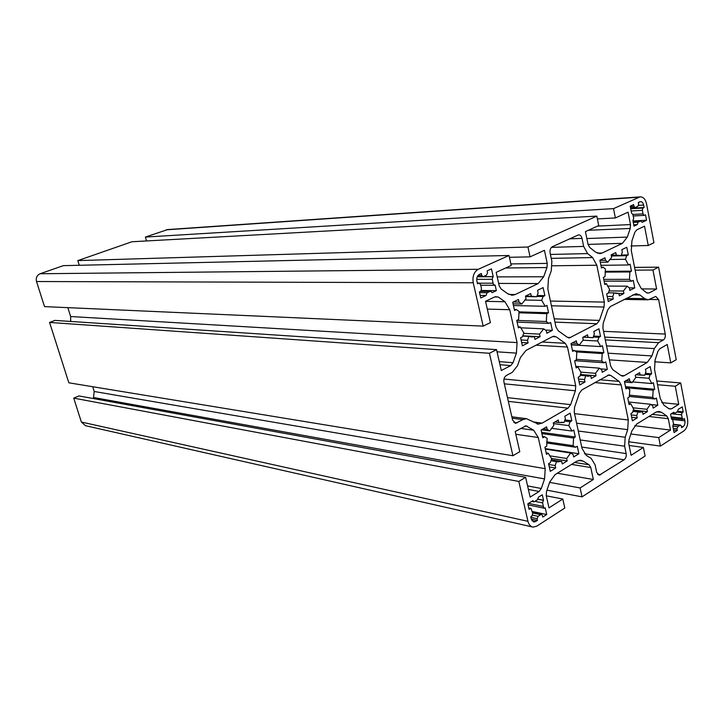 <?xml version="1.0" encoding="UTF-8"?>
<svg xmlns="http://www.w3.org/2000/svg" width="724" height="724" viewBox="0 0 724 724"><rect width="100%" height="100%" fill="white"/><g stroke="black" fill="none" stroke-linecap="round" stroke-linejoin="round"><path stroke-width="1.09" d="M673.492 423.685L672.858 420.409L672.008 418.934L671.528 419.124L670.578 414.191L673.773 412.182L674.623 413.368L677.402 411.775L678.298 409.341L682.234 406.87L683.203 411.911L682.153 412.571L681.528 414.544L682.279 418.454L683.076 419.395L684.479 418.626L684.904 420.852C685.23 423.495 684.605 425.459 683.04 426.753L681.61 427.676L681.293 426.047L680.506 425.115L679.927 425.395L677.836 426.744L676.985 428.816L677.302 430.445L674.053 432.545L672.795 426.083L673.492 423.685M633.672 218.241L632.984 214.666L631.554 213.082L630.206 206.168L633.654 204.611L633.998 206.403L635.093 207.553L637.808 206.313L638.659 204.286L638.315 202.503L640.378 201.643C641.98 201.571 643.066 202.711 643.636 205.073L644.107 207.507L642.984 208.023L642.315 209.987L643.129 214.25L644.197 215.381L645.5 214.811L646.541 220.268L642.134 222.34L641.021 220.956L638.052 222.187L637.292 224.603L633.998 226.15L632.93 220.639L633.672 218.241M532.728 513.325L530.982 508.393L529.081 509.37L527.823 503.841L532.973 500.601L533.914 501.841L534.746 501.479L537.335 499.85L538.538 497.107L542.285 494.754L543.516 500.248L542.584 502.583L543.525 507.28L544.385 508.248L545.235 507.868L546.729 514.529L542.783 517.063L542.385 515.298L541.525 514.33L540.692 514.692L538.113 516.348L537.081 518.701L537.489 520.475L533.914 522.085L531.326 519.189L530.764 516.737L532.068 515.904L532.728 513.325M528.529 503.388L543.489 506.465M481.496 288.632L480.6 284.704L479.243 283.075L477.523 283.808L476.908 281.102C476.428 277.926 477.261 275.681 479.406 274.369L481.351 273.491L481.795 275.464L483.098 276.677L486.483 275.138L487.587 272.83L487.143 270.867L491.469 268.921L493.207 276.631L492.184 278.939L493.225 284.089L494.492 285.292L495.089 285.003L496.356 290.65L492.076 292.659L490.745 291.184L487.062 292.74L486.066 295.473L480.763 297.962L479.379 291.908L480.79 291.247L481.496 288.632M479.777 283.174L493.189 283.22M532.249 526.918L85.459 425.685L81.369 422.038L73.73 398.128L78.97 395.928L525.624 477.306L530.131 497.107L539.127 491.496L541.299 488.501L544.575 478.935L545.208 468.681L538.258 437.513L533.669 430.219L525.95 425.83L515.189 431.504L519.787 451.695L512.918 455.74L489.415 353.276L496.546 349.647L501.307 370.534L510.728 365.593L513.008 362.706L516.42 353.131L517.072 342.597L509.741 309.718L504.927 301.736L498.23 297.012L495.198 296.722L485.533 301.284L490.392 322.605L483.18 326.126L473.243 282.776C472.274 276.396 473.949 271.907 478.247 269.292L509.026 255.491L511.225 265.455L496.175 272.324L499.189 285.79L501.144 289.03L507.805 293.79L512.782 295.202L515.235 294.514L538.185 283.555L543.679 276.767L546.973 267.536L547.226 263.391L544.439 250.305L530.068 256.866L527.941 247.011L596.82 216.114L598.721 225.553L585.444 231.608L588.042 244.359L589.752 247.472L595.599 252.133L600.286 253.572L602.142 253.02L622.432 243.336L627.31 237.083L630.251 228.467L630.495 224.576L628.079 212.168L615.373 217.96L613.527 208.621L639.98 196.901C643.193 196.738 645.365 199.028 646.514 203.761L653.935 242.712L648.251 245.49L644.541 226.169L636.758 229.843L634.839 232.314L631.907 240.902L631.301 250.622L637.274 281.129L641.183 288.442L646.568 292.731L648.985 292.994L656.605 289.003L652.957 270.025L658.596 267.156L676.234 359.674L670.777 362.887L667.247 344.479L659.781 348.751L657.935 351.321L655.12 359.909L654.532 369.394L660.216 398.435L663.953 405.187L669.112 408.861L671.429 408.897L678.732 404.345L675.266 386.254L680.678 382.96L687.574 419.151C688.216 424.409 686.976 428.337 683.836 430.934L660.433 446.093L658.75 437.604L670.505 430.074L668.288 418.68L666.813 416.019L661.636 412.372L658.75 411.386L655.727 412.282L636.64 424.101L631.88 430.889L628.966 439.767L628.731 443.622L631.111 455.296L643.374 447.45L645.093 456.02L582.042 496.854L580.114 487.949L593.327 479.487L590.784 467.541L589.101 464.79L583.254 461.143L580.476 460.238L576.594 461.297L555.091 474.609L549.742 481.994L546.493 491.524L546.24 495.614L548.982 507.877L562.801 499.035L564.792 508.031L536.755 526.185L533.108 527.117C530.565 526.656 528.846 524.737 527.968 521.334L518.818 481.451L525.624 477.306M93.396 398.553L94.201 391.494L92.708 386.725M512.918 455.74L68.843 382.806L49.567 322.433L54.961 320.406L496.546 349.647M70.708 321.456L70.635 316.533L67.839 307.655M483.18 326.126L44.517 306.614L36.508 281.527C35.711 277.844 36.915 275.256 40.119 273.744L63.35 265.645L509.026 255.491M79.278 265.283L77.83 260.604L131.949 241.753L596.82 216.114M146.538 240.947L145.397 237.065L167.633 229.589M650.206 366.561L651.636 373.819L650.125 374.706L648.948 378.29L651.844 383.557L653.365 382.652L654.668 389.286L653.148 390.2L652.722 397.422L654.894 398.969L656.396 398.064L657.799 405.232L653.129 408.101L652.677 405.793L650.496 404.245L646.93 409.286L647.392 411.621L643.039 414.309L642.568 411.965L637.925 411.92L636.74 415.558L637.211 417.893L632.396 420.852L630.921 413.567L632.468 412.626L633.672 408.979L630.685 403.702L629.111 404.653L627.744 397.91L629.328 396.969L629.771 389.612L627.5 388.01L625.934 388.933L624.441 381.548L629.319 378.706L629.799 381.077L632.061 382.688L635.708 377.647L635.229 375.267L639.654 372.697L640.125 375.068L644.758 375.249L645.935 371.656L645.473 369.312L650.206 366.561M621.165 384.924L628.296 420.001L627.69 429.649L625.192 437.26L624.64 446.201L626.142 453.568C626.513 456.31 625.835 458.382 624.115 459.776L599.191 475.206L596.676 472.329L595.083 464.826L591.209 458.464L586.232 455.324L581.987 448.355L574.259 412.264L574.566 407.232L579.281 393.413L581.861 389.937L609.002 374.887L610.73 375.439L619.156 381.394L621.165 384.924L594.784 382.571M598.956 328.768L600.531 336.398L598.893 337.284L597.626 340.986L600.784 346.579L602.431 345.674L603.87 352.651L602.223 353.556L601.771 361.086L604.142 362.778L605.762 361.864L607.309 369.394L602.25 372.254L601.753 369.828L599.381 368.154L595.526 373.312L596.042 375.765L591.309 378.435L590.793 375.973L585.761 375.792L584.476 379.566L584.992 382.01L579.77 384.96L578.15 377.304L579.834 376.362L581.128 372.589L577.87 366.987L576.159 367.937L574.657 360.842L576.376 359.9L576.829 352.226L574.358 350.479L572.657 351.402L571.01 343.638L576.313 340.814L576.838 343.303L579.3 345.058L583.254 339.909L582.73 337.402L587.526 334.85L588.042 337.348L593.074 337.674L594.341 333.954L593.834 331.492L598.956 328.768M564.82 416.228L570.15 413.132L571.797 420.762L570.096 421.766L568.783 425.603L572.078 431.061L573.788 430.038L575.29 437.006L573.58 438.038L573.127 445.694L575.589 447.251L577.272 446.219L578.892 453.749L573.643 456.971L573.118 454.554L570.648 453.016L566.648 458.491L567.182 460.944L562.276 463.966L561.734 461.505L556.494 461.659L555.163 465.559L555.706 468.003L550.276 471.342L548.575 463.695L550.331 462.627L551.67 458.708L548.276 453.251L546.493 454.319L544.919 447.233L546.701 446.174L547.163 438.364L544.593 436.753L542.828 437.794L541.1 430.038L546.611 426.825L547.163 429.314L549.724 430.934L553.824 425.45L553.281 422.952L558.267 420.047L558.81 422.544L564.041 422.544L565.354 418.689L564.82 416.228M537.552 290.288L543.136 287.6L544.864 295.636L543.081 296.505L541.715 300.342L545.172 306.297L546.973 305.41L548.548 312.759L546.765 313.655L546.294 321.519L548.873 323.357L550.638 322.461L552.349 330.388L546.855 333.221L546.303 330.669L543.715 328.841L539.525 334.117L540.095 336.705L534.955 339.357L534.384 336.76L528.891 336.416L527.506 340.316L528.077 342.895L522.393 345.828L520.601 337.764L522.438 336.823L523.832 332.913L520.266 326.949L518.402 327.882L516.746 320.397L518.61 319.474L519.081 311.447L516.384 309.546L514.529 310.451L512.71 302.261L518.484 299.474L519.063 302.098L521.751 304.017L526.049 298.75L525.47 296.107L530.692 293.591L531.262 296.225L536.746 296.731L538.122 292.876L537.552 290.288M567.462 347.058L575.698 385.747L575.39 390.779L570.648 404.635L568.023 408.164L542.131 423.115L538.366 424.119L526.42 418.68L522.909 419.603L515.66 423.278L512.592 420.074L503.967 382.209C503.506 379.15 504.311 376.914 506.366 375.494L512.257 372.371L517.506 365.692L520.402 357.538L526.013 350.407L552.602 336.579L553.996 336.189L556.086 336.823L565.272 343.312L567.462 347.058L536.059 345.185M587.607 253.59L592.621 257.563L596.838 265.228L604.332 302.089L604.024 307.03L599.445 320.415L596.92 323.737L569.399 337.918L567.363 337.293L558.204 330.768L555.978 326.967L547.833 288.976L548.475 278.64L551.272 270.776L551.86 261.237L550.122 253.047C549.697 250.006 550.457 247.889 552.394 246.685L578.503 234.875C580.223 234.811 581.39 235.979 582.005 238.386L583.653 246.413L587.607 253.59L550.421 254.45M626.785 247.282L628.287 254.911L626.703 255.681L625.482 259.255L628.513 264.975L630.106 264.188L631.473 271.156L629.889 271.952L629.446 279.355L631.717 281.165L633.283 280.369L634.758 287.899L629.889 290.405L629.418 287.98L627.138 286.179L623.418 291.039L623.907 293.492L619.355 295.835L618.866 293.374L614.024 292.885L612.785 296.523L613.273 298.976L608.25 301.564L606.703 293.908L608.323 293.084L609.572 289.437L606.45 283.708L604.802 284.532L603.364 277.446L605.02 276.622L605.463 269.075L603.092 267.21L601.454 268.007L599.888 260.242L604.983 257.789L605.49 260.278L607.852 262.151L611.653 257.319L611.156 254.812L615.771 252.586L616.269 255.083L621.101 255.708L622.332 252.124L621.844 249.662L626.785 247.282M658.641 299.609L665.247 334.063C665.591 336.796 664.94 338.769 663.311 339.981L658.605 342.651L654.324 348.588L651.908 355.946L647.238 362.434L624.224 375.72L622.785 376.136L621.092 375.584L612.694 369.602L610.649 366.018L602.902 328.162L603.21 323.221L607.762 309.872L610.251 306.596L635.971 293.7L639.989 294.994L644.595 298.641L648.206 299.817L655.772 296.451L658.641 299.609L649.681 299.464M630.975 245.979L648.251 245.49M641.745 288.885L656.605 289.003M635.129 270.17L652.957 270.025M634.586 267.4L658.596 267.156M654.623 361.792L670.777 362.887M661.718 402.625L678.732 404.345M657.528 384.725L675.266 386.254M656.795 380.978L680.678 382.96M628.595 441.749L660.433 446.093M630.857 433.984L658.75 437.604M634.758 425.703L670.505 430.074M629.102 445.459L643.374 447.45M546.946 490.175L582.042 496.854M549.606 482.374L580.114 487.949M557.299 473.243L593.327 479.487M546.276 495.804L562.801 499.035M73.73 398.128L518.818 481.451M49.567 322.433L489.415 353.276M509.424 257.301L530.068 256.866M77.83 260.604L527.941 247.011M597.391 218.91L615.373 217.96M145.397 237.065L613.527 208.621M483.207 276.659L493.207 276.631M481.478 290.496L496.356 290.65M480.175 295.392L486.066 295.473M538.375 499.216L543.516 500.248M532.113 511.425L546.729 514.529M531.316 519.117L537.489 520.475M537.172 295.528L544.864 295.636M536.855 296.415L543.081 296.505M524.665 300.026L541.715 300.342M513.443 305.537L545.172 306.297M518.999 311.872L548.548 312.759M518.846 312.795L546.765 313.655M516.746 320.406L546.294 321.519M517.126 322.108L548.873 323.357M545.462 330.072L552.349 330.388M520.619 327.809L543.715 328.841M523.678 333.33L539.525 334.117M522.8 335.809L540.095 336.705M529.09 336.479L534.384 336.76M522.692 336.09L528.891 336.416M521.09 339.963L527.506 340.316M521.66 342.524L528.077 342.895M518.176 326.85L520.266 326.949M514.321 309.483L516.384 309.546M513.289 301.98L519.063 302.098M513.063 303.827L521.751 304.017M525.479 296.134L531.262 296.225M525.57 296.559L536.746 296.731M564.937 419.911L571.797 420.762M564.548 421.069L570.096 421.766M553.426 423.612L568.783 425.603M551.344 428.282L572.078 431.061M541.615 432.337L575.29 437.006M541.896 433.604L573.58 438.038M546.701 441.821L573.127 445.694M546.638 442.97L575.589 447.251M545.226 448.599L578.892 453.749M545.344 449.124L570.648 453.016M549.471 455.767L566.648 458.491M551.38 458.401L567.182 460.944M551.29 459.812L561.734 461.505M550.973 460.754L556.494 461.659M548.756 464.491L555.163 465.559M549.299 466.926L555.706 468.003M546.186 452.925L548.276 453.251M542.529 436.463L544.593 436.753M543.244 428.789L547.163 429.314M541.489 429.812L549.724 430.934M554.846 422.038L558.81 422.544M561.109 422.173L564.041 422.544M593.617 336.063L600.531 336.398M593.3 337.004L598.893 337.284M582.92 340.208L597.626 340.986M571.272 344.877L600.784 346.579M574.856 350.832L603.87 352.651M576.385 351.918L602.223 353.556M576.331 359.303L601.771 361.086M574.928 360.688L604.142 362.778M600.386 368.86L607.309 369.394M575.824 366.353L599.381 368.154M580.72 372.109L595.526 373.312M580.485 374.471L596.042 375.765M580.268 375.095L590.793 375.973M580.186 375.331L585.761 375.792M578.521 379.041L584.476 379.566M579.037 381.476L584.992 382.01M575.933 366.842L577.87 366.987M572.44 350.362L574.358 350.479M572.132 343.04L576.838 343.303M571.218 344.597L579.3 345.058M583.282 337.113L588.042 337.348M583.155 337.176L593.074 337.674M621.328 255.056L628.287 254.911M611.391 255.988L626.703 255.681M609.536 259.536L625.482 259.255M600.911 265.319L628.513 264.975M605.128 271.346L631.473 271.156M605.047 272.115L629.889 271.952M603.753 279.364L629.446 279.355M604.115 281.138L631.717 281.165M629.256 287.862L634.758 287.899M607.436 286.08L627.138 286.179M609.065 290.903L623.418 291.039M618.875 293.437L623.907 293.492M615.427 293.338L618.866 293.374M608.413 292.822L614.024 292.885M607.21 296.442L612.785 296.523M607.707 298.885L613.273 298.976M604.63 283.708L606.45 283.708M601.3 267.228L603.092 267.21M599.906 260.368L605.49 260.278M600.296 262.269L607.852 262.151M611.237 255.192L616.269 255.083M611.373 255.907L621.101 255.708M645.383 373.34L651.636 373.819M645.066 374.317L650.125 374.706M635.618 377.204L648.948 378.29M632.477 381.901L651.844 383.557M625.473 386.652L654.668 389.286M625.681 387.702L653.148 390.2M629.265 395.141L652.722 397.422M629.301 396.462L654.894 398.969M650.867 404.517L657.799 405.232M628.577 401.992L650.496 404.245M632.731 407.766L646.93 409.286M633.31 410.083L647.392 411.621M633.029 410.915L642.568 411.965M632.885 411.368L637.925 411.92M631.192 414.933L636.74 415.558M631.663 417.25L637.211 417.893M628.885 403.521L630.685 403.702M625.708 387.847L627.5 388.01M625.835 380.733L629.799 381.077M624.531 382.037L632.061 382.688M636.125 374.751L640.125 375.068M640.758 374.932L644.758 375.249M630.631 208.322L644.107 207.507M632.993 220.938L646.541 220.268M633.735 224.775L637.292 224.603M678.071 411.368L683.203 411.911M673.555 429.993L677.302 430.445M671.094 416.87L682.243 418.119M676.659 411.983L682.153 412.571M632.984 214.44L643.084 213.888M630.713 208.756L642.984 208.023M538.285 499.352L543.335 500.356M477.261 276.767L493.008 276.722M646.93 292.976L648.985 292.994M668.777 408.626L671.429 408.897M648.93 416.49L668.288 418.68M652.297 414.409L666.813 416.019M656.614 411.82L661.636 412.372M571.571 464.401L590.784 467.541M574.702 462.464L589.101 464.79M578.648 460.41L583.254 461.143M81.369 422.038L527.968 521.334M528.384 489.424L539.127 491.496M527.579 485.894L541.299 488.501M93.839 397.557L544.575 478.935M94.201 391.494L545.208 468.681M515.823 434.291L538.258 437.513M520.592 428.418L533.669 430.219M525.072 425.947L527.298 426.246M499.985 364.724L510.728 365.593M499.279 361.638L513.008 362.706M497.044 351.81L516.42 353.131M70.635 316.533L517.072 342.597M487.315 309.094L509.741 309.718M485.542 301.338L504.927 301.736M494.709 296.949L498.23 297.012M36.508 281.527L473.243 282.776M40.119 273.744L478.247 269.292M508.854 294.424L515.235 294.514M498.664 283.419L538.185 283.555M497.198 276.894L543.679 276.767M505.669 267.989L546.973 267.536M510.891 263.934L547.226 263.391M597.264 253.138L602.142 253.02M588.051 244.395L622.432 243.336M586.856 238.54L627.31 237.083M588.359 230.277L630.251 228.467M597.517 226.105L630.495 224.576M166.167 229.834L638.984 197.209M476.736 279.328L492.311 279.319M480.591 291.347L490.166 291.455M477.378 283.156L478.944 283.156M478.021 275.482L481.795 275.464M534.891 501.334L542.692 502.918M532.565 512.954L540.692 514.692M532.674 515.171L538.113 516.348M530.909 517.352L537.081 518.701M531.995 520.8L535.715 521.624M528.819 508.221L530.393 508.547M504.329 383.829L575.39 390.779M503.976 379.05L575.698 385.747M507.479 397.648L570.648 404.635M508.329 401.358L568.023 408.164M533.253 421.956L542.131 423.115M512.167 418.219L522.909 419.603M513.832 422.454L517.117 422.888M552.493 336.642L556.086 336.823M542.167 342.009L565.272 343.312M552.222 265.789L596.838 265.228M551.254 258.359L592.621 257.563M550.421 301.057L604.332 302.089M551.435 305.799L604.024 307.03M554.231 318.832L599.445 320.415M554.937 322.135L596.92 323.737M567.462 337.366L570.765 337.529M569.607 238.829L582.005 238.386M551.453 247.355L583.653 246.413M576.603 423.196L627.69 429.649M574.557 413.648L628.296 420.001M578.277 431.015L625.192 437.26M580.186 439.948L624.64 446.201M581.707 447.043L626.142 453.568M584.449 453.74L624.115 459.776M597.553 474.274L600.649 474.799M607.735 375.195L610.73 375.439M599.771 379.729L619.156 381.394M604.73 337.094L663.311 339.981M603.554 331.33L665.247 334.063M605.309 339.9L658.605 342.651M606.531 345.873L654.324 348.588M608.024 353.185L651.908 355.946M609.391 359.846L647.238 362.434M620.902 375.448L624.224 375.72M632.74 294.903L639.989 294.994M626.115 298.351L644.595 298.641M631.147 210.983L642.405 210.331M633.102 221.535L640.613 221.164M630.296 206.63L633.998 206.403M638.622 205.381L643.636 205.073M671.311 413.73L681.619 414.852M672.687 419.468L684.904 420.852M681.393 426.563L683.04 426.753M673.61 424.653L679.927 425.395M672.813 426.146L677.836 426.744M673.239 428.364L676.985 428.816M633.274 222.422L638.052 222.187M479.55 292.641L487.062 292.74M511.28 295.184L512.782 295.202M599.119 253.599L600.286 253.572M166.991 229.626L639.98 196.901M480.636 285.22L494.293 285.283M481.053 291.084L490.745 291.184M477.36 283.075L479.243 283.075M477.297 276.695L482.89 276.677M528.058 504.863L544.249 508.221M532.366 512.375L541.525 514.33M528.755 507.931L530.982 508.393M531.715 501.388L533.769 501.804M530.674 336.868L532.764 336.977M556.521 461.659L558.249 461.948M537.09 423.956L538.366 424.119M511.841 416.807L526.42 418.68M515.144 423.205L515.66 423.278M586.992 376.118L588.702 376.263M568.783 337.891L569.399 337.918M616.332 293.492L617.952 293.51M638.758 412.146L640.17 412.3M622.278 376.1L622.785 376.136M624.052 299.419L647.292 299.808M633.102 215.978L644.07 215.39M633.066 221.345L641.021 220.956M630.532 207.824L634.957 207.562M671.329 418.074L682.967 419.386M673.619 424.3L680.506 425.115M671.483 418.879L672.008 418.934M672.288 413.114L674.524 413.359"/></g></svg>
